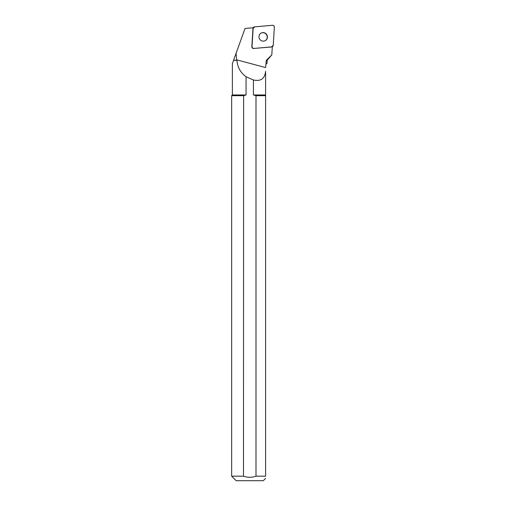 <?xml version="1.0" encoding="UTF-8"?>
<svg xmlns="http://www.w3.org/2000/svg" width="506" height="506" viewBox="0 0 506 506"><rect width="100%" height="100%" fill="white"/><g stroke="black" fill="none" stroke-linecap="round" stroke-linejoin="round"><path stroke-width="0.76" d="M253.98 48.437L271.684 46.887A1.796 1.739 60.5 0 0 273.24 45.268L274.347 27.235A1.796 1.739 60.5 0 0 272.399 25.3L254.695 26.85A1.796 1.739 60.5 0 0 253.139 28.469L252.032 46.501A1.796 1.739 60.5 0 0 253.98 48.437L271.501 46.988A1.796 1.739 60.5 0 0 272.19 46.773L272.373 46.672M266.093 33.845A4.314 4.181 60.5 0 0 259.553 38.924A4.314 4.181 60.5 0 0 265.308 40.619A4.314 4.181 60.5 0 0 266.093 33.845M253.797 48.538A1.796 1.739 60.5 0 1 251.849 46.603L252.956 28.57A1.796 1.739 60.5 0 1 253.221 27.741L245.03 28.456L233.633 60.113L236.96 60.366L233.544 60.366L232.374 63.623L232.374 94.97L246.055 94.97L246.055 76.729A139.757 24.889 15 0 0 253.43 79.98C260.773 81.586 264.834 78.689 265.599 71.295L265.599 94.97L253.43 94.97L253.43 79.98M271.811 54.863L267.111 60.366L266.282 60.366L271.811 54.863L272.31 46.71M236.074 53.345L236.681 60.113M266.282 60.366L265.599 67.576L236.656 59.822M236.96 60.366C237.523 67.304 240.552 72.756 246.055 76.729M266.118 64.053L267.111 63.067L267.111 60.366M246.055 94.97L243.487 95.685L231.653 95.685L231.653 476.171L243.487 476.171L243.62 95.64M243.487 476.171C247.649 477.645 251.817 477.645 255.992 476.171L265.599 476.171C265.599 479.081 265.599 479.081 265.599 476.171L265.599 94.97M265.599 95.685L255.992 95.685L255.992 476.171M255.992 95.685L253.43 94.97M265.599 478.404L263.303 480.7L236.182 480.7L231.653 476.171M265.22 40.67A4.314 4.181 60.5 0 0 265.909 33.946A4.314 4.181 60.5 0 0 260.976 33.168M254.701 26.85L253.139 28.469L252.032 46.489C252.121 47.728 252.772 48.38 253.993 48.437L271.678 46.887L273.24 45.262L274.347 27.242C274.258 26.008 273.607 25.357 272.386 25.3L254.701 26.85M252.728 27.786L254.006 27.065M232.374 94.97L231.653 95.685"/></g></svg>
